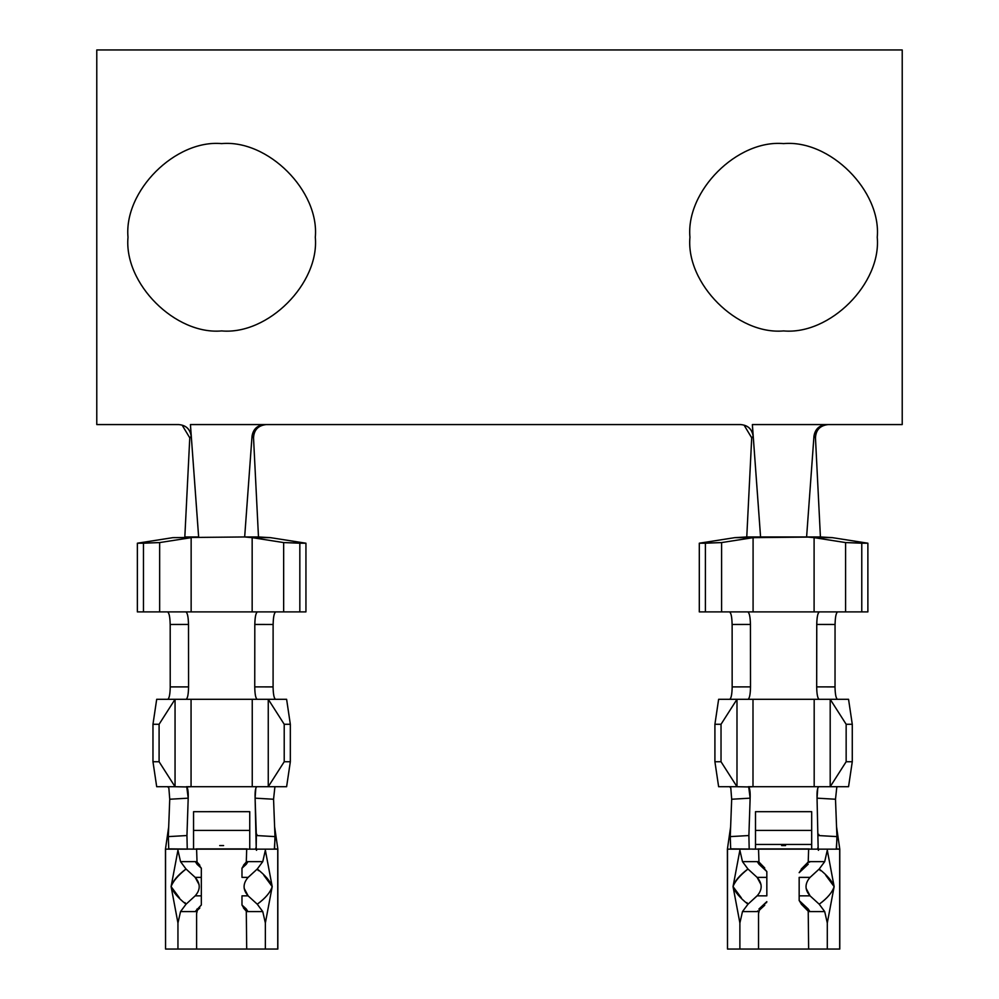 <?xml version="1.0" encoding="UTF-8"?>
<svg xmlns="http://www.w3.org/2000/svg" width="999" height="999" viewBox="0 0 999 999"><rect width="100%" height="100%" fill="white"/><g stroke="black" fill="none" stroke-linecap="round" stroke-linejoin="round"><path stroke-width="1.5" d="M273.114 624.462L254.807 624.462L254.745 686.875C254.87 694.255 255.694 698.401 257.18 699.3C255.682 698.413 254.882 694.268 254.745 686.875L254.807 624.437C254.957 617.057 255.831 612.874 257.442 611.888L191.146 611.888L191.146 537.649L159.653 542.582L143.469 543.206L143.469 611.888L137.363 611.888L143.469 611.888L143.469 543.206L137.363 543.206L137.363 611.888L137.363 543.206L172.852 537.649L137.363 543.206L159.653 542.582L191.146 537.649L191.146 611.888L252.16 611.888L252.16 537.649L244.668 536.962L172.852 537.649L244.668 536.962L252.023 436.251C253.247 429.071 257.442 425.174 264.61 424.575L190.434 424.575L198.626 536.962L184.827 536.962L189.773 437.849L191.209 436.338C190.135 429.133 185.964 425.212 178.696 424.575L96.778 424.575L96.778 49.95L902.222 49.95L902.222 424.575L752.372 424.575L760.564 536.962L806.605 536.962L813.96 436.251C815.184 429.071 819.38 425.174 826.548 424.575C819.292 425.212 815.097 429.095 813.96 436.251L815.471 437.849L820.416 536.962L832.392 537.649L820.416 536.962L753.084 537.649L753.084 611.888L814.098 611.888L814.098 537.649L806.605 536.962L832.392 537.649L867.881 543.206L867.881 611.888L845.591 611.888L845.591 542.582L814.098 537.649L814.098 611.888L747.801 611.888C749.4 612.799 750.274 616.982 750.436 624.437L750.499 686.875C750.374 694.193 749.575 698.338 748.089 699.3L814.185 699.3L814.185 786.712L830.194 786.712L830.194 699.3L819.13 699.3C817.619 698.413 816.82 694.268 816.683 686.875L816.745 624.437C816.895 617.057 817.769 612.874 819.38 611.888L814.098 611.888L819.38 611.888C817.806 612.687 816.932 616.87 816.77 624.437L816.683 686.875L835.027 686.9M748.026 699.3C749.525 698.513 750.361 694.38 750.524 686.875L750.436 624.437C750.261 616.995 749.4 612.812 747.826 611.888L753.084 611.888L753.084 537.649L734.789 537.649L699.3 543.206L705.406 543.206L705.406 611.888L699.3 611.888L699.3 543.206L734.789 537.649L760.576 536.962L734.789 537.649L746.765 536.962L751.71 437.849L753.146 436.338C752.072 429.133 747.901 425.212 740.634 424.575L264.61 424.575C257.355 425.212 253.159 429.095 252.023 436.251L253.534 437.849L258.479 536.962L270.454 537.649L244.668 536.962L270.454 537.649L305.944 543.206L305.944 611.888L283.654 611.888L283.654 542.582L252.16 537.649L252.16 611.888L257.442 611.888C255.869 612.687 254.995 616.87 254.832 624.437L273.114 624.475L273.089 686.912L273.114 624.475M819.417 611.888L845.591 611.888L819.417 611.888M753.084 537.649L721.59 542.582L721.59 611.888L747.764 611.888L721.59 611.888L721.59 542.582L753.084 537.649M170.217 686.9L188.561 686.9L188.499 624.437C188.324 616.995 187.462 612.812 185.889 611.888L191.146 611.888L185.864 611.888C187.462 612.799 188.336 616.982 188.499 624.437L188.561 686.875C188.436 694.193 187.637 698.338 186.151 699.3L252.248 699.3L252.248 786.712L252.248 699.3L272.365 699.3M257.48 611.888L283.654 611.888L257.48 611.888M159.653 542.582L159.653 611.888L185.826 611.888L159.653 611.888L159.653 542.582M835.052 624.475L835.027 686.912L835.052 624.475L816.745 624.437L835.052 624.462M833.416 699.3L832.542 699.3M732.155 686.912L732.13 624.475L732.155 686.912L750.499 686.875L732.155 686.9M730.144 612.3L729.495 611.888M731.393 611.888L734.789 611.888M271.478 699.3L270.604 699.3M170.217 686.912L170.192 624.475L170.217 686.912L188.561 686.875C188.424 694.38 187.587 698.513 186.089 699.3M168.207 612.3L167.557 611.888M169.455 611.888L172.852 611.888M143.469 611.888L159.653 611.888L143.469 611.888M814.098 537.649L845.591 542.582L867.881 543.206L832.392 537.649L814.098 537.649M835.027 686.912L816.683 686.875C816.807 694.255 817.632 698.401 819.118 699.3L834.302 699.3M837.512 699.3C836.013 698.526 835.176 694.392 835.002 686.912M817.731 788.261L817.045 798.164L818.131 847.015L817.045 798.164C816.82 791.083 817.457 787.274 818.955 786.712L848.551 786.712L852.272 761.738L846.153 761.738L852.272 761.738L852.272 724.275L846.153 724.275L846.153 761.738L830.194 786.712L830.194 699.3L846.153 724.275L852.272 724.275L848.551 699.3L830.194 699.3L848.551 699.3L852.272 724.275L852.272 761.738L848.551 786.712L830.194 786.712L846.153 761.738L846.153 724.275L830.194 699.3L814.185 699.3L814.185 786.712L752.996 786.712L814.185 786.712M752.996 699.3L752.996 786.712L752.996 699.3L736.987 699.3L736.987 786.712L748.713 786.95C749.862 788.386 750.336 792.12 750.137 798.164L748.888 835.539L730.257 836.613L731.68 799.237L750.137 798.164L748.713 786.95L736.987 786.712L736.987 699.3L748.051 699.3M732.18 686.912C732.017 694.28 731.193 698.413 729.72 699.3M729.745 699.3L744.854 699.3M732.13 624.475L750.436 624.437L732.13 624.462M747.801 611.888L729.445 611.888C731.068 612.699 731.942 616.895 732.105 624.475M835.077 624.475C835.226 617.007 836.088 612.812 837.661 611.888L821.877 611.888M861.775 611.888L861.775 543.206L845.591 542.582L845.591 611.888L867.881 611.888L867.881 543.206L861.775 543.206L861.775 611.888M705.406 543.206L721.59 542.582L699.3 543.206L699.3 611.888L721.59 611.888L705.406 611.888L705.406 543.206M252.16 537.649L283.654 542.582L305.944 543.206L270.454 537.649L252.16 537.649M273.089 686.912L254.745 686.875L273.089 686.9M170.192 624.475L188.499 624.437L170.192 624.462M252.248 786.712L191.059 786.712L191.059 699.3L191.059 786.712L268.256 786.712L268.256 699.3L257.193 699.3L286.613 699.3L290.334 724.275L290.334 761.738L286.613 786.712L257.018 786.712C255.519 787.274 254.882 791.083 255.107 798.164L273.564 799.237L274.85 787.262L275.587 786.712L274.85 787.262M186.114 699.3L175.05 699.3L175.05 786.712L186.776 786.95C187.924 788.386 188.399 792.12 188.199 798.164L186.95 835.539L168.319 836.613L169.743 799.237L188.199 798.164L186.776 786.95L175.05 786.712L175.05 699.3L191.059 699.3M275.574 699.3C274.076 698.526 273.239 694.392 273.064 686.912M170.242 686.912C170.08 694.28 169.256 698.413 167.782 699.3M167.807 699.3L182.917 699.3M273.139 624.475C273.289 617.007 274.151 612.812 275.724 611.888L259.94 611.888M185.864 611.888L167.507 611.888C169.131 612.699 170.005 616.895 170.167 624.475M299.837 611.888L299.837 543.206L283.654 542.582L283.654 611.888L305.944 611.888L305.944 543.206L299.837 543.206L299.837 611.888M730.806 788.099L729.657 786.712L730.806 788.099L731.68 799.237L730.257 836.613L730.681 848.863L730.257 836.613L748.888 835.539L749.163 847.951M718.631 786.712L714.909 761.738L714.909 724.275L718.631 699.3L736.987 699.3L721.028 724.275L721.028 761.738L736.987 786.712L718.631 786.712L736.987 786.712L721.028 761.738L714.909 761.738L718.631 786.712M837.524 786.712L836.787 787.262L837.524 786.712M168.868 788.099L167.72 786.712L168.868 788.099L169.743 799.237L168.319 836.613L168.744 848.863L168.319 836.613L186.95 835.539L187.225 847.951M156.693 786.712L152.972 761.738L152.972 724.275L156.693 699.3L175.05 699.3L159.091 724.275L159.091 761.738L175.05 786.712L156.693 786.712L175.05 786.712L159.091 761.738L152.972 761.738L156.693 786.712M752.996 786.712L748.713 786.95M749.687 849.15L727.497 849.15L727.497 949.05L739.884 949.05L739.884 922.989L733.041 886.613L739.884 850.236L742.482 861.638L758.953 861.638L758.541 849.15L730.681 848.863L758.541 849.15L758.953 861.638L742.482 861.638L739.884 850.236M755.494 849.15L755.494 811.688L811.688 811.675L811.688 849.175L811.688 811.688L755.494 811.688L755.494 849.15M255.794 788.261L255.107 798.164L273.564 799.237L274.987 836.613L256.356 835.539L256.194 847.015L255.107 798.164L256.356 835.539L274.987 836.613L274.563 848.863L277.847 849.15L274.613 826.822M191.059 786.712L186.776 786.95M187.75 849.15L165.559 849.15L165.559 949.05L177.947 949.05L177.947 922.989L171.104 886.613L177.947 850.236L180.544 861.638L197.015 861.638L196.603 849.15L168.744 848.863L196.603 849.15L197.015 861.638L180.544 861.638L177.947 850.236M193.556 849.15L193.556 811.688L249.75 811.675L249.75 849.175L249.75 811.688L193.556 811.688L193.556 849.15M284.216 724.275L268.256 699.3L268.256 786.712L284.216 761.738L284.216 724.275L290.334 724.275L286.613 699.3L268.256 699.3L284.216 724.275L284.216 761.738L290.334 761.738L290.334 724.275L284.216 724.275M748.239 786.712L752.934 786.712M836.787 787.262L835.501 799.237L817.045 798.164L835.501 799.237L836.925 836.613L836.5 848.863L839.784 849.15L836.55 826.822M825.798 849.15L836.263 849.15M783.066 811.688L755.494 811.688M755.494 812.587L755.494 814.972M755.494 847.339L755.494 848.875M730.631 826.835L727.397 849.15L746.128 849.15M714.909 724.275L714.909 761.738L721.028 761.738L721.028 724.275L714.909 724.275L721.028 724.275L736.987 699.3L718.631 699.3L714.909 724.275M268.256 786.712L286.613 786.712L290.334 761.738L284.216 761.738L268.256 786.712M186.301 786.712L190.996 786.712M263.861 849.15L274.325 849.15M221.129 811.688L193.556 811.688M193.556 812.587L193.556 814.972M193.556 847.339L193.556 848.875M168.694 826.835L165.459 849.15L184.191 849.15M152.972 724.275L152.972 761.738L159.091 761.738L159.091 724.275L152.972 724.275L159.091 724.275L175.05 699.3L156.693 699.3L152.972 724.275M818.293 835.539L836.925 836.613L818.293 835.539M818.131 847.015L817.494 849.15L818.131 847.015C818.218 850.599 818.418 851.31 818.743 849.15M839.684 849.15L839.684 949.05L839.684 849.15L836.25 849.15L836.987 838.673M836.975 837.999L836.925 836.613M750.137 798.164L731.68 799.237M256.194 847.015L255.557 849.15L256.194 847.015C256.281 850.599 256.481 851.31 256.805 849.15M277.747 849.15L277.747 949.05L277.747 849.15L274.313 849.15L275.05 838.673M275.037 837.999L274.987 836.613M188.199 798.164L169.743 799.237M729.782 849.15L727.497 849.15L727.497 949.05L727.397 849.15M730.681 848.863L729.894 849.113M827.297 850.236L824.699 861.638L808.228 861.638L808.641 849.15L836.25 849.15L808.641 849.15L808.228 861.638L824.699 861.638L827.297 850.236L834.14 886.613L827.297 922.989L827.297 949.05L839.784 949.05L839.784 849.15M167.844 849.15L165.559 849.15L165.559 949.05L165.459 849.15M168.744 848.863L167.957 849.113M265.359 850.236L262.762 861.638L246.291 861.638L246.703 849.15L274.313 849.15L246.703 849.15L246.291 861.638L262.762 861.638L265.359 850.236L272.203 886.613L265.359 922.989L265.359 949.05L277.847 949.05L277.847 849.15M833.253 949.05L839.684 949.05L827.297 949.05L827.297 922.989L824.699 911.587L808.228 911.587L808.641 949.05L827.297 949.05L808.641 949.05L808.228 911.587L824.699 911.587L827.297 922.989M739.884 922.989L742.482 911.587L759.015 911.587L742.482 911.587L739.884 922.989L739.884 949.05L758.541 949.05L758.541 913.561L758.541 949.05L727.497 949.05M271.316 949.05L277.747 949.05L265.359 949.05L265.359 922.989L262.762 911.587L246.291 911.587L246.703 949.05L265.359 949.05L246.703 949.05L246.291 911.587L262.762 911.587L265.359 922.989M177.947 922.989L180.544 911.587L197.078 911.587L180.544 911.587L177.947 922.989L177.947 949.05L196.603 949.05L196.603 913.561L196.603 949.05L165.559 949.05M739.884 850.261L733.041 886.613C734.702 881.068 739.66 875.186 747.951 868.993L742.482 861.638L747.939 868.993L757.117 877.372L766.832 877.372L766.832 875.386M741.408 897.939L733.041 886.613C734.989 892.045 739.972 897.901 747.976 904.207L742.482 911.587L747.976 904.207L746.852 902.596M747.976 869.018C739.897 875.461 734.927 881.33 733.041 886.613L739.884 922.939M827.297 922.964L834.14 886.613C832.442 892.219 827.472 898.089 819.205 904.207L824.699 911.587L819.217 904.207L810.239 896.028M825.773 875.286L834.14 886.613C832.192 881.18 827.209 875.324 819.205 869.018L824.699 861.638L819.205 869.018L820.329 870.629M819.205 904.207C827.209 898.426 832.192 892.557 834.14 886.613L827.297 850.286M177.947 850.261L171.104 886.613C172.765 881.068 177.722 875.186 186.014 868.993L180.544 861.638L186.001 868.993L195.18 877.372L201.323 877.372L201.323 874.437M179.47 897.939L171.104 886.613C173.052 892.045 178.034 897.901 186.039 904.207L180.544 911.587L186.039 904.207L184.915 902.596M186.039 869.018C177.959 875.461 172.989 881.33 171.104 886.613L177.947 922.939M265.359 922.964L272.203 886.613C270.504 892.219 265.534 898.089 257.267 904.207L262.762 911.587L257.28 904.207L248.301 896.028M263.836 875.286L272.203 886.613C270.254 881.18 265.272 875.324 257.267 869.018L262.762 861.638L257.267 869.018L258.391 870.629M257.267 904.207C265.272 898.426 270.254 892.557 272.203 886.613L265.359 850.286M808.528 861.725L807.529 863.336L808.203 864.235L799.188 872.689L808.191 864.235L807.517 863.348L808.203 864.235L807.517 863.348L801.248 869.093L808.503 861.725M809.527 862.224L808.691 861.887M808.691 911.338L809.527 911.001M799.15 900.586L808.166 908.965L799.175 900.561L801.985 904.694L807.492 909.864L808.166 908.965L807.492 909.864L808.166 908.965L809.515 910.963L808.166 908.965L807.492 909.864L808.528 911.5L801.235 904.107M811.688 844.467L755.494 844.467L811.688 844.455M758.703 911.488L759.615 909.939L758.903 909.09M759.577 909.964L766.832 901.66L758.94 909.028L766.82 901.647M757.717 910.951L758.553 911.313M758.491 861.887L757.654 862.224M766.82 871.565L757.667 862.262L758.99 864.235L759.665 863.348L758.653 861.725L764.747 867.994M759.677 863.361L766.832 871.565L759.003 864.247L759.665 863.348L758.978 864.222M243.519 865.184L246.566 861.725L245.592 863.336L246.266 864.235L247.577 862.262L246.266 864.235L245.579 863.348L246.266 864.235L245.579 863.348L243.581 865.209M247.59 862.224L246.753 861.887M246.753 911.338L247.59 911.001M241.945 905.019L246.266 908.965L241.983 905.019L243.993 908.403L245.554 909.864L246.229 908.965L245.554 909.864L246.229 908.965L247.577 910.963L246.229 908.965L245.554 909.864L246.591 911.5L243.494 908.016M196.766 911.488L197.677 909.939L196.965 909.09M201.323 895.853L201.323 877.372L201.323 895.853L195.18 895.853L186.039 904.207L195.18 895.853L201.323 895.853L201.323 905.019L195.792 910.901L201.298 904.994M195.779 910.951L196.616 911.313M196.553 861.887L195.717 862.224M197.04 864.222L197.715 863.336L197.053 864.235L195.729 862.262L197.053 864.235L197.727 863.348L196.716 861.725L199.825 865.209M761.038 884.689L757.117 877.372C762.499 883.591 762.499 889.747 757.117 895.853L766.832 895.853L757.117 895.853L747.976 904.207L757.829 895.129M811.688 830.419L755.494 830.419L811.688 830.419M785.464 845.566L781.717 845.566M781.63 845.566L783.116 845.566M784.065 845.566L785.551 845.566M806.118 888.373L810.064 895.853C804.682 889.747 804.682 883.591 810.064 877.372L799.163 877.372L810.064 877.372L819.205 869.018L809.527 877.909M199.101 884.689L195.18 877.372C200.562 883.591 200.562 889.747 195.18 895.853L195.891 895.129M219.693 845.566L221.179 845.566M222.128 845.566L223.614 845.566M223.526 845.566L219.78 845.566M193.556 830.419L249.75 830.419L193.556 830.419M244.181 888.373L248.127 895.853C242.745 889.747 242.745 883.591 248.127 877.372L241.983 877.372L248.127 877.372L257.267 869.018L247.59 877.909M253.534 437.849L252.023 436.251L244.668 536.962L258.479 536.962L253.534 437.849C253.946 429.907 258.167 425.487 266.221 424.575M182.542 425.811L189.773 437.849L184.827 536.962L198.639 536.962L190.434 424.575L191.209 436.338L189.773 437.849M815.471 437.849L813.96 436.251L806.605 536.962L820.416 536.962L815.471 437.849C815.883 429.907 820.104 425.487 828.159 424.575M744.48 425.811L751.71 437.849L746.765 536.962L760.576 536.962L752.372 424.575L753.146 436.338L751.71 437.849M96.778 424.575L178.696 424.575C186.001 425.187 190.172 429.108 191.209 436.338L190.434 424.575L740.634 424.575C747.939 425.187 752.11 429.108 753.146 436.338L752.372 424.575L902.222 424.575L902.222 49.95L96.778 49.95L96.778 424.575M315.309 237.263C319.493 283.604 267.994 335.102 221.653 330.919C175.312 335.102 123.814 283.604 127.997 237.263C123.814 190.921 175.312 139.423 221.653 143.606C267.994 139.423 319.493 190.921 315.309 237.263C319.493 190.921 267.994 139.423 221.653 143.606C175.312 139.423 123.814 190.921 127.997 237.263C123.814 283.604 175.312 335.102 221.653 330.919C267.994 335.102 319.493 283.604 315.309 237.263M877.247 237.263C881.43 283.604 829.932 335.102 783.591 330.919C737.25 335.102 685.751 283.604 689.934 237.263C685.751 190.921 737.25 139.423 783.591 143.606C829.932 139.423 881.43 190.921 877.247 237.263C881.43 190.921 829.932 139.423 783.591 143.606C737.25 139.423 685.751 190.921 689.934 237.263C685.751 283.604 737.25 335.102 783.591 330.919C829.932 335.102 881.43 283.604 877.247 237.263M196.191 849.15L247.115 849.15M758.541 849.15L808.641 849.15M809.302 949.05L757.991 949.05L809.302 949.05M757.729 910.901L759.015 911.587L758.541 913.548M759.615 909.914L759.277 908.79M247.115 949.05L196.191 949.05L247.115 949.05M195.792 910.901L197.078 911.587L196.603 913.548M808.228 861.638L809.515 862.262M801.985 868.531L799.163 872.664M801.248 904.058L801.985 904.694M809.515 910.963L808.228 911.587M799.163 895.853L799.163 877.372L799.163 895.853L810.064 895.853L799.163 895.853L799.175 900.561L799.175 895.853M766.832 901.66L766.52 902.709M758.928 909.053L759.602 909.939L764.747 905.231M757.667 862.262L758.953 861.638M246.328 864.235L241.945 868.231M246.291 861.638L247.577 862.262M243.993 864.822L241.983 868.206L246.254 864.235M247.577 910.963L246.291 911.587M248.127 895.853L241.983 895.853L241.983 905.019L241.983 895.853L248.127 895.853M197.065 864.247L201.323 868.206L197.74 863.361M196.99 909.053L197.665 909.939L199.825 908.016M197.64 909.964L199.313 908.403M195.729 862.262L197.015 861.638M201.361 868.218L197.015 864.247M766.832 871.565L766.832 895.853L766.832 877.372L757.117 877.372M241.983 877.372L241.983 868.206M201.323 868.206L201.323 877.372L195.18 877.372M191.621 849.15L251.686 849.15M752.572 849.15L814.472 849.15M247.115 848.9L196.191 848.9M800.723 903.133L800.211 902.234M809.302 848.9L757.991 848.9M818.968 835.576L818.793 834.365M257.03 835.576L256.855 834.365M758.728 911.488L759.652 909.989M196.791 911.488L197.715 909.989"/></g></svg>
